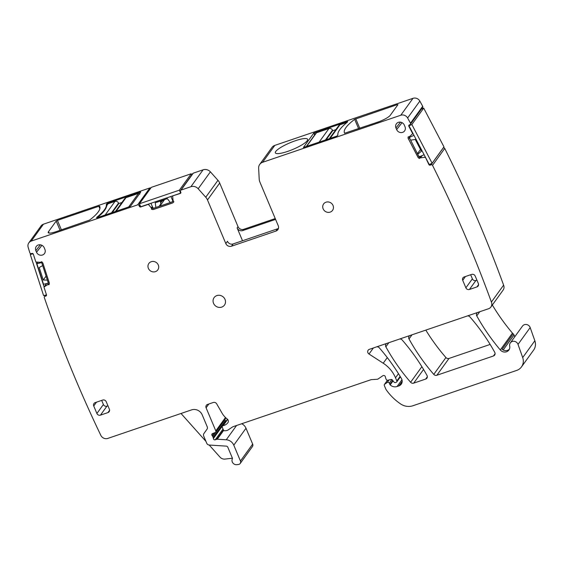 <?xml version="1.0" encoding="UTF-8"?>
<svg xmlns="http://www.w3.org/2000/svg" width="563" height="563" viewBox="0 0 563 563"><rect width="100%" height="100%" fill="white"/><g stroke="black" fill="none" stroke-linecap="round" stroke-linejoin="round"><path stroke-width="0.84" d="M419.625 158.112L420.842 157.577A1.942 1.802 35.9 0 1 418.837 156.479L409.653 138.209L409.885 136.19M425.114 156.634L424.65 157.281L419.745 157.985M40.592 262.281A1.942 1.802 35.9 0 1 42.042 263.632L48.214 282.703A1.942 1.802 35.9 0 1 47.517 284.723L49.051 284.639A3.054 2.829 35.9 0 0 49.185 282.542L43.013 263.463A3.054 2.829 35.9 0 0 41.634 261.732L40.374 262.323L36.25 262.02A0.556 0.514 35.9 0 1 35.736 261.619L33.337 254.209A1.112 1.027 35.9 0 0 31.971 253.427L31.197 253.617A1.112 1.027 35.9 0 1 29.839 252.843A1281.191 1187.473 35.9 0 1 28.15 247.234A5.553 5.151 35.9 0 1 28.84 242.843L41.057 225.939A5.553 5.151 35.9 0 1 43.45 224.187L149.835 187.951A1.112 1.027 35.9 0 1 150.785 188.07M180.406 193.243L180.223 193.496A1.112 1.027 35.9 0 0 180.8 192.159L180.484 191.406A1.112 1.027 35.9 0 1 180.582 190.414L192.799 173.51A1.112 1.027 35.9 0 1 193.278 173.158L203.102 169.815A6.665 6.179 35.9 0 1 210.393 171.849L217.958 180.322A9.444 8.755 35.9 0 1 219.697 183.059L238.022 226.657A4.441 4.117 35.9 0 0 243.702 229.303L275.237 218.571M278.446 228.381A4.441 4.117 35.9 0 1 277.566 228.81L233.124 243.948L231.492 246.207L275.926 231.076A4.441 4.117 35.9 0 0 278.235 225.707L259.909 182.109A9.444 8.755 35.9 0 1 259.198 179.02L258.642 168.168A6.665 6.179 35.9 0 1 259.733 164.403L271.943 147.499A6.665 6.179 35.9 0 1 274.821 145.388L412.996 98.328A5.553 5.151 35.9 0 1 419.836 101.094A1281.191 1187.48 35.9 0 1 422.693 106.301A1.112 1.027 35.9 0 1 422.637 107.378L410.42 124.282A1.112 1.027 35.9 0 1 410.033 124.599L409.308 124.923A1.112 1.027 35.9 0 0 408.858 126.316L409.09 125.999M443.271 147.9L431.061 164.804A1.112 1.027 35.9 0 1 432.525 165.346L444.735 148.442A1.112 1.027 35.9 0 0 443.271 147.9L443.201 147.928M444.735 148.442A1281.191 1187.48 35.9 0 1 503.611 285.138A5.553 5.151 35.9 0 1 503.118 290.093L490.908 306.997A5.553 5.151 35.9 0 1 488.508 308.756L369.335 349.341A2.78 2.576 35.9 0 0 369.004 354.021L383.22 363.219A30.55 28.319 35.9 0 1 395.5 377.773L396.824 380.933A1.112 1.027 35.9 0 1 396.246 382.277L395.515 382.53A1.386 1.288 35.9 0 1 393.917 382.01L392.439 380.053A1.386 1.288 35.9 0 0 390.954 379.504L387.879 380.25A1.386 1.288 35.9 0 1 386.218 379.392L385.641 378.026A2.78 2.576 35.9 0 1 385.43 377.104A1.668 1.541 35.9 0 0 382.812 375.739L378.28 378.85A2.78 2.576 35.9 0 1 376.985 379.286L371.474 379.645A2.78 2.576 35.9 0 0 370.792 379.779L233.406 426.571A5.553 5.151 35.9 0 0 232.188 427.176L228.353 429.808A5.553 5.151 35.9 0 1 225.77 430.695L224.792 430.758A1.386 1.288 35.9 0 1 223.356 429.858L222.308 427.352A1.386 1.288 35.9 0 1 223.18 425.628L227.663 419.428M509.339 349.25A5.553 5.151 35.9 0 1 502.083 349.25L513.203 333.866A5.553 5.151 35.9 0 1 512.457 333.134A202.201 187.409 35.9 0 1 492.336 305.012M513.203 333.866A2.78 2.576 35.9 0 1 514.026 334.985L514.779 336.758M477.565 312.486A2.78 2.576 35.9 0 0 476.755 315.885A202.201 187.409 35.9 0 0 500.303 349.954A5.553 5.151 35.9 0 0 508.882 350.017A5.553 5.151 35.9 0 0 509.691 346.069A4.441 4.117 35.9 0 1 510.331 342.909L522.485 326.09A4.441 4.117 35.9 0 1 530.177 327.575L534.85 340.763A11.112 10.296 35.9 0 1 533.64 350.073L521.486 366.893A11.112 10.296 35.9 0 1 516.693 370.412L412.968 405.733A13.885 12.872 35.9 0 1 400.469 403.854A52.774 48.911 35.9 0 1 386.169 389.73A2.78 2.576 35.9 0 1 385.866 389.195L384.304 385.472A1.112 1.027 35.9 0 1 384.635 384.255L387.506 380.292M224.876 419.421A2.78 2.576 35.9 0 1 224.94 419.569L225.383 420.624A2.78 2.576 35.9 0 1 225.594 421.581A1.386 1.288 35.9 0 0 225.608 421.708M241.696 423.742A8.332 7.72 35.9 0 1 246.003 428.253L252.66 444.101A2.78 2.576 35.9 0 1 252.414 446.579L240.204 463.483A2.78 2.576 35.9 0 1 238.459 464.482L236.819 464.672A4.166 3.864 35.9 0 1 232.336 458.866A1.112 1.027 35.9 0 0 232.343 458.022L227.797 447.198A1.668 1.541 35.9 0 0 226.284 446.128L209.239 445.037A2.78 2.576 35.9 0 1 206.727 443.243L203.679 436.001A2.78 2.576 35.9 0 1 203.919 433.538L206.987 429.245A2.78 2.576 35.9 0 0 207.226 426.775L202.208 414.854A8.332 7.72 35.9 0 0 191.561 409.885L107.814 438.408A5.553 5.151 35.9 0 1 100.826 435.347A1281.191 1187.48 35.9 0 1 44.308 297.56A1.112 1.027 35.9 0 1 45.005 296.279L45.913 295.019M490.141 344.429L449 358.441A2.78 2.576 35.9 0 1 445.931 357.561A194.425 180.202 35.9 0 1 425.804 330.108M419.055 156.183L420.842 157.577M419.688 158.069L419.463 158.492A3.054 2.829 35.9 0 1 417.823 156.993L408.478 138.934A3.054 2.829 35.9 0 1 408.21 136.908M408.478 138.934L417.88 156.908A3.054 2.829 35.9 0 0 419.498 158.393M409.653 138.209L418.837 156.479M409.435 138.505A1.942 1.802 35.9 0 1 409.575 136.57M173.08 200.604A1.942 1.802 35.9 0 1 171.933 201.983L153.403 208.296A1.942 1.802 35.9 0 1 151.229 207.648L151.651 209.204A3.054 2.829 35.9 0 0 153.826 209.302L172.355 202.99A3.054 2.829 35.9 0 0 173.643 202.061M151.299 207.888L148.604 204.665L149.167 203.883M148.168 204.228L147.985 204.482A0.556 0.514 35.9 0 1 148.604 204.665M147.985 204.482L140.778 206.931A1.112 1.027 35.9 0 1 139.357 206.269L139.047 205.516L139.765 204.517M28.84 242.843A5.553 5.151 35.9 0 1 31.239 241.091L137.625 204.855A1.112 1.027 35.9 0 1 139.047 205.516M47.616 284.709L44.28 286.82L46.645 283.541M46.525 295.054L45.779 296.096A1.112 1.027 35.9 0 0 46.476 294.815L44.076 287.397A0.556 0.514 35.9 0 1 44.28 286.82M45.779 296.096L45.005 296.279M223.18 425.628A8.888 8.241 35.9 0 0 227.86 422.743A2.78 2.576 35.9 0 0 227.241 419.027A19.445 18.023 35.9 0 1 221.984 413.024L216.671 403.826A2.78 2.576 35.9 0 0 213.278 402.489L207.543 404.445A2.78 2.576 35.9 0 0 206.093 407.802L215.805 430.899A1.386 1.288 35.9 0 1 215.136 432.56L212.582 433.552A1.386 1.288 35.9 0 0 212.181 435.635A2.78 2.576 35.9 0 1 212.73 436.473L213.173 437.528A2.78 2.576 35.9 0 1 213.384 438.486A1.386 1.288 35.9 0 0 215.263 439.794L216.762 439.281A1.386 1.288 35.9 0 1 217.276 439.217L226.242 439.787A8.332 7.72 35.9 0 1 233.786 445.157L240.443 461.006A2.78 2.576 35.9 0 1 240.204 463.483M432.525 165.346A1281.191 1187.48 35.9 0 1 491.4 302.042A5.553 5.151 35.9 0 1 490.908 306.997M431.061 164.804L430.336 165.121A1.112 1.027 35.9 0 1 428.872 164.579L425.445 157.274M424.65 157.281A0.556 0.514 35.9 0 1 425.22 157.591M408.414 139.019A3.054 2.829 35.9 0 1 408.168 136.893L409.554 136.591L412.426 133.91A0.556 0.514 35.9 0 0 412.482 133.839L412.89 133.276M412.742 132.988L412.517 133.304A0.556 0.514 35.9 0 1 412.482 133.839M412.517 133.304L408.858 126.316M259.733 164.403A6.665 6.179 35.9 0 1 262.604 162.292L400.786 115.232A5.553 5.151 35.9 0 1 407.619 117.998A1281.191 1187.48 35.9 0 1 410.483 123.206A1.112 1.027 35.9 0 1 410.42 124.282M231.492 246.207A4.441 4.117 35.9 0 1 225.812 243.561L207.487 199.964L219.697 183.059M217.958 180.322L205.748 197.226A9.444 8.755 35.9 0 1 207.487 199.964M205.748 197.226L198.183 188.753L210.393 171.849M203.102 169.815L190.885 186.719A6.665 6.179 35.9 0 1 198.183 188.753M190.885 186.719L181.061 190.062L193.278 173.158M180.582 190.414A1.112 1.027 35.9 0 1 181.061 190.062M180.223 193.496L173.207 195.699M151.707 209.021L151.595 209.288A3.054 2.829 35.9 0 0 153.762 209.387L172.292 203.074A3.054 2.829 35.9 0 0 173.847 201.709L173.059 200.569L172.693 196.459A0.556 0.514 35.9 0 1 173.024 195.952M395.965 127.977A4.659 4.314 35.9 0 1 396.549 123.6A4.659 4.314 35.9 0 1 404.34 125.127L405.015 126.738A4.659 4.314 35.9 0 1 400.546 132.558A4.659 4.314 35.9 0 1 396.648 129.589L395.965 127.977L400.497 122.164M462.716 280.304L465.875 287.82A2.78 2.576 35.9 0 0 469.422 289.481L476.91 286.926A2.78 2.576 35.9 0 0 478.353 283.569L475.193 276.053A2.78 2.576 35.9 0 0 471.646 274.399L464.158 276.954A2.78 2.576 35.9 0 0 462.716 280.304L465.46 276.51M109.384 409.231L106.224 401.715A2.78 2.576 35.9 0 0 102.67 400.061L95.182 402.615A2.78 2.576 35.9 0 0 93.739 405.972L96.899 413.488A2.78 2.576 35.9 0 0 100.453 415.142L107.941 412.588A2.78 2.576 35.9 0 0 109.384 409.231M44.899 249.388L44.224 247.769A4.659 4.314 35.9 0 0 36.433 246.249A4.659 4.314 35.9 0 0 35.849 250.619L36.532 252.238A4.659 4.314 35.9 0 0 44.646 253.308A4.659 4.314 35.9 0 0 44.899 249.388M323.141 208.838A5.503 5.102 35.9 0 1 323.626 203.933A5.503 5.102 35.9 0 1 328.595 201.99A5.503 5.102 35.9 0 1 333.029 205.467A5.503 5.102 35.9 0 1 332.543 210.379A5.503 5.102 35.9 0 1 327.575 212.321A5.503 5.102 35.9 0 1 323.141 208.838M148.379 268.354A5.51 5.109 35.9 0 1 148.864 263.442A5.51 5.109 35.9 0 1 153.847 261.492A5.51 5.109 35.9 0 1 158.287 264.983A5.51 5.109 35.9 0 1 157.802 269.895A5.51 5.109 35.9 0 1 152.819 271.845A5.51 5.109 35.9 0 1 148.379 268.354M213.539 303.302A6.39 5.919 35.9 0 1 214.102 297.609A6.39 5.919 35.9 0 1 219.873 295.35A6.39 5.919 35.9 0 1 225.024 299.396A6.39 5.919 35.9 0 1 224.461 305.09A6.39 5.919 35.9 0 1 218.683 307.349A6.39 5.919 35.9 0 1 213.539 303.302M98.856 206.269L99.637 206.171A66.659 13.744 157.2 0 1 99.785 206.466A66.659 13.744 157.2 0 1 89.573 220.098L56.033 231.689A11.112 2.294 157.2 0 1 48.235 232.61A11.112 2.294 157.2 0 1 48.488 231.71L56.187 221.062L57.426 220.379L98.856 206.269L99.876 208.697M140.616 191.983L107.42 203.292L106.308 204.306A73.605 15.18 157.2 0 1 97.026 217.156L96.533 217.832L96.913 217.832L130.426 206.354L140.687 192.152M275.581 219.394L242.801 230.556A4.441 4.117 35.9 0 1 237.122 227.909L242.519 240.746M279.544 148.224A17.495 3.61 157.2 0 1 296.701 140.307A17.495 3.61 157.2 0 1 307.63 139.3A17.495 3.61 157.2 0 1 303.457 143.931A17.495 3.61 157.2 0 1 286.307 151.848A17.495 3.61 157.2 0 1 275.37 152.862A17.495 3.61 157.2 0 1 279.544 148.224M313.809 133.065L347.322 121.587L347.716 121.538L347.216 122.262A73.605 15.18 157.2 0 0 337.934 135.106L336.822 136.126L303.422 147.457L313.809 133.065L314.633 135.014M397.189 104.669L397.95 104.662L390.25 115.316A11.112 2.294 157.2 0 1 377.822 122.094L344.598 133.241A66.659 13.744 157.2 0 1 344.457 132.945A66.659 13.744 157.2 0 1 354.662 119.321L397.189 104.669L397.471 105.323M410.483 123.206L422.693 106.301M491.4 302.042L503.611 285.138M510.331 342.909A4.441 4.117 35.9 0 1 518.023 344.394L530.177 327.575M521.486 366.893A11.112 10.296 35.9 0 0 522.696 357.582L518.023 344.394M376.76 346.815A2.78 2.576 35.9 0 1 379.279 347.814A194.425 180.202 35.9 0 1 401.412 378.512A5.553 5.151 35.9 0 1 401.264 384.149A5.553 5.151 35.9 0 1 398.871 385.908L397.077 386.514A6.665 6.179 35.9 0 1 390.18 384.881A1.386 1.288 35.9 0 1 389.842 384.395L389.315 383.143A1.386 1.288 35.9 0 0 387.238 382.467L384.635 384.255M209.204 445.03L220.02 457.142A5.553 5.151 35.9 0 0 225.017 459.084L232.406 458.226M467.438 315.927A2.78 2.576 35.9 0 1 469.957 316.934A194.425 180.202 35.9 0 1 494.757 352.361A2.78 2.576 35.9 0 1 493.441 355.985L436.846 375.261A2.78 2.576 35.9 0 1 433.777 374.381A194.425 180.202 35.9 0 1 409.012 338.94A2.78 2.576 35.9 0 1 409.829 335.555M399.674 339.01A2.78 2.576 35.9 0 1 402.193 340.01A194.425 180.202 35.9 0 1 427 375.437A2.78 2.576 35.9 0 1 425.684 379.061L413.678 383.157A2.78 2.576 35.9 0 1 410.61 382.27A194.425 180.202 35.9 0 1 385.866 346.822A2.78 2.576 35.9 0 1 386.675 343.437M151.764 208.739L151.363 207.803M48.573 284.456L49.094 284.547M48.636 284.371L47.679 284.625M233.124 243.948A4.441 4.117 35.9 0 1 227.445 241.295L225.812 243.561M476.917 280.149L475.918 280.487A2.78 2.576 -144.1 0 1 472.371 278.833L470.654 274.737M107.941 405.81L106.949 406.148A2.78 2.576 -144.1 0 1 103.395 404.494L101.678 400.399M48.059 284.167L47.517 284.723M97.258 217.712L97.026 217.156M106.71 205.27L106.308 204.306M153.403 208.296L171.933 201.983M153.615 208L151.229 207.648M172.151 201.688L172.869 201.23M181.019 413.481L205.945 441.385M329.341 138.667L338.729 125.683A2.78 2.576 35.9 0 1 339.925 124.81L346.914 122.424A1.112 1.027 35.9 0 1 347.054 122.389M306.328 146.507L315.977 133.149A1.112 1.027 35.9 0 1 316.455 132.798L328.94 128.547A2.78 2.576 35.9 0 1 332.487 130.201L325.4 140.011M335.886 129.624L332.698 130.707L332.487 130.201M326.16 139.751L332.698 130.707M121.939 202.483L118.758 203.567L118.547 203.067A2.78 2.576 -144.1 0 0 114.993 201.413L108.005 203.792L106.653 205.354M139.884 194.08L138.463 193.419L125.978 197.669L124.782 198.549L115.401 211.533M97.871 217.501L99.144 216.051A73.605 15.18 -22.8 0 0 106.604 205.734L106.942 205.812M118.758 203.567L112.213 212.617M411.856 124.514L408.977 125.795L429.245 164.544L432.124 163.263L411.856 124.514L423.7 108.117L421.342 109.166M409.751 124.726L408.977 125.795M415.058 117.871L415.79 116.858M423.7 108.117L443.968 146.866L432.124 163.263M413.974 135.345L409.421 137.372M424.108 154.719L419.491 156.767M417.605 153.417L420.512 149.491M417.964 154.1L421.413 151.222L415.262 139.462L410.673 140.159M163.756 199.872L163.235 200.583L163.164 200.069M139.448 203.757L140.715 206.762L180.653 193.158L179.393 190.153L139.448 203.757L151.299 187.359L191.237 173.756L179.393 190.153M191.744 174.966L191.237 173.756M150.954 203.278L152.974 208.106M160.934 200.829L161.138 201.301L163.235 200.583M170.927 196.473L172.897 201.167M170.16 202.363L167.352 198.648L155.226 202.779L155.852 207.24M160.378 201.019L160.793 203.968L159.273 206.079M33.09 253.786L30.275 254.469L43.583 295.589L46.497 294.878M44.132 286.968L36.039 261.964M30.874 253.646L30.275 254.469M38.031 262.154L36.884 263.744L43.534 284.301L48.298 283.14M36.884 263.744L41.352 262.654M42.675 265.595L39.22 267.531L43.26 280.008L46.075 276.109M47.369 280.1L43.26 280.008M420.8 157.387L422.081 155.62M420.737 157.38L421.983 155.662M421.159 156.028L420.265 157.267M48.186 283.921L47.848 284.385M31.239 241.091L43.45 224.187M137.625 204.855L149.835 187.951M140.081 205.27L139.357 206.269M152.306 206.494L151.51 207.592M151.574 207.641L152.341 206.579M152.7 207.437L152.292 208.007M152.411 208.043L152.756 207.571M160.504 201.885L161.06 201.118M162.053 200.991L160.645 202.933M160.096 205.798L164.579 199.591M237.122 227.909L238.022 226.657M242.801 230.556L243.702 229.303M262.604 162.292L274.821 145.388M400.786 115.232L412.996 98.328M407.619 117.998L419.836 101.094M421.124 156.042L420.244 157.26L421.103 156.057M430.336 165.121L431.469 163.552M476.755 315.885L479.746 311.74M500.303 349.954L512.457 333.134M503.195 349.982L514.026 334.985M522.696 357.582L534.85 340.763M387.238 382.467L389.04 379.969M389.315 383.143L391.876 379.603M389.842 384.395L392.714 380.419M390.18 384.881L393.065 380.891M397.077 386.514L401.961 379.765M398.871 385.908L402.179 381.32M369.004 354.021L373.382 347.962M387.288 357.589L383.22 363.219M395.5 377.773L398.47 373.663M400.131 376.365L396.824 380.933M206.093 407.802L208.838 404.002M225.489 417.507L215.805 430.899M212.181 435.635L214.116 432.954M212.73 436.473L224.94 419.569M225.383 420.624L213.173 437.528M213.384 438.486L225.594 421.581M215.263 439.794L223.018 429.055M223.448 430.033L216.762 439.281M217.276 439.217L223.694 430.343M236.573 425.487L226.242 439.787M233.786 445.157L246.003 428.253M252.66 444.101L240.443 461.006M493.441 355.985L495.102 353.698M409.012 338.94L411.996 334.809M433.777 374.381L445.931 357.561M436.846 375.261L449 358.441M385.866 346.822L388.85 342.698M410.61 382.27L421.877 366.682M413.678 383.157L423.566 369.462M425.684 379.061L427.345 376.774M275.926 231.076L277.566 228.81M402.045 122.664L396.648 129.589M472.371 278.833L465.875 287.82M478.571 284.632L476.91 286.926M469.422 289.481L475.918 280.487M109.595 410.3L107.941 412.588M100.453 415.142L106.949 406.148M103.395 404.494L96.899 413.488M96.484 402.172L93.739 405.972M41.929 245.306L36.532 252.238M40.381 244.806L35.849 250.619M99.89 206.783L99.637 206.171M49.058 233.061L48.488 231.71M60.072 230.309L56.187 221.062M61.409 229.859L57.426 220.379M107.702 203.961L107.42 203.292M106.794 203.63L107.202 204.594M314.872 134.684L314.119 132.896M358.582 128.645L354.662 119.321M359.743 128.251L355.76 118.779M330.094 138.414L339.925 124.81M337.096 136.007L337.891 134.916M319.108 142.157L328.94 128.547M306.624 146.408L316.455 132.798M114.993 201.413L105.161 215.017M118.547 203.067L111.46 212.877M99.144 216.051L98.173 217.402M108.005 203.792L106.604 205.734M125.978 197.669L116.147 211.28M138.463 193.419L128.631 207.029M44.435 296.659L45.554 295.111M44.146 286.947L46.595 283.555M172.785 196.128L173.052 195.748M384.402 384.487L387.435 380.285M396.725 381.925L400.413 376.83M222.427 426.114L227.431 419.189M215.685 432.138L225.946 417.943"/></g></svg>
